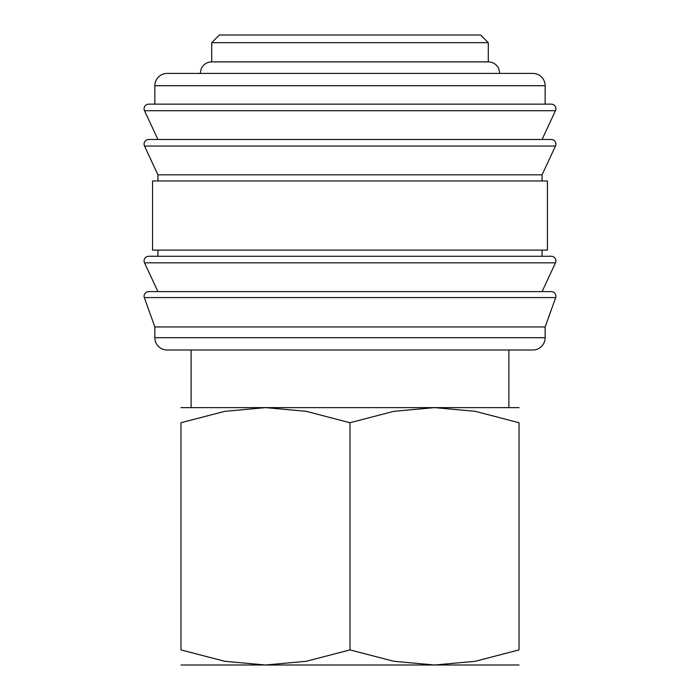 <?xml version="1.0" encoding="UTF-8"?>
<svg xmlns="http://www.w3.org/2000/svg" width="700" height="700" viewBox="0 0 700 700"><rect width="100%" height="100%" fill="white"/><g stroke="black" fill="none" stroke-linecap="round" stroke-linejoin="round"><path stroke-width="1.05" d="M144.095 296.223A4.611 4.611 0 0 1 148.706 291.611L551.294 291.611A4.611 4.611 0 0 1 555.704 297.561L144.296 297.561A4.611 4.611 0 0 1 144.095 296.223M144.095 260.881A4.611 4.611 0 0 1 148.706 256.27L551.294 256.27A4.611 4.611 0 0 1 555.476 262.824L144.524 262.824A4.611 4.611 0 0 1 144.095 260.881M144.095 144.095A4.611 4.611 0 0 1 148.706 139.484L551.294 139.484A4.611 4.611 0 0 1 555.476 146.046L144.524 146.046A4.611 4.611 0 0 1 144.095 144.095M545.142 85.706L545.142 104.142L350 104.142L551.294 104.142A4.611 4.611 0 0 1 555.476 110.705L144.524 110.705A4.611 4.611 0 0 1 148.706 104.142L350 104.142L154.857 104.142L154.857 85.706A12.294 12.294 0 0 1 167.143 73.413L532.858 73.413A12.294 12.294 0 0 1 545.142 85.706L154.857 85.706M545.142 337.706A12.294 12.294 0 0 1 532.858 350L167.143 350A12.294 12.294 0 0 1 154.857 337.706L545.142 337.706L545.142 326.953L154.857 326.953L154.857 337.706M350 180.976L152.548 180.976L152.548 250.119L547.452 250.119L547.452 180.976L350 180.976M555.476 146.046L542.071 174.825L157.929 174.825L157.929 180.976M211.706 42.683L219.389 35L480.611 35L488.294 42.683L211.706 42.683L211.706 61.889L488.294 61.889C492.966 62.072 496.423 64.225 498.645 68.346L499.817 73.413M519.024 665L434.516 665L393.803 661.299L350 649.906L306.197 661.299L265.484 665L224.779 661.299L180.976 649.906L180.976 422.721L224.779 411.329L265.484 407.619L306.197 411.329L350 422.721L393.803 411.329L434.516 407.619L475.221 411.329L519.024 422.721L519.024 649.906L475.221 661.299L434.516 665L180.976 665M519.024 407.619L180.976 407.619M519.024 422.748C519.024 402.509 519.024 402.509 519.024 422.748M180.976 422.748C180.976 402.509 180.976 402.509 180.976 422.748M519.024 649.871C519.024 670.119 519.024 670.119 519.024 649.871M180.976 649.871C180.976 670.119 180.976 670.119 180.976 649.871M350 422.721L350 649.906M555.476 110.705L542.071 139.484L350 139.484M555.476 262.824L542.071 291.611L350 291.611M154.857 326.953L144.296 297.561M157.929 291.611L144.524 262.824M157.929 250.119L157.929 256.27M157.929 174.825L144.524 146.046M157.929 139.484L144.524 110.705M191.117 350L191.117 407.619M200.183 73.413L201.355 68.346C203.577 64.225 207.034 62.072 211.706 61.889M508.883 350L508.883 407.619M488.294 42.683L488.294 61.889M542.071 174.825L542.071 180.976M542.071 250.119L542.071 256.27M545.142 326.953L555.704 297.561"/></g></svg>
